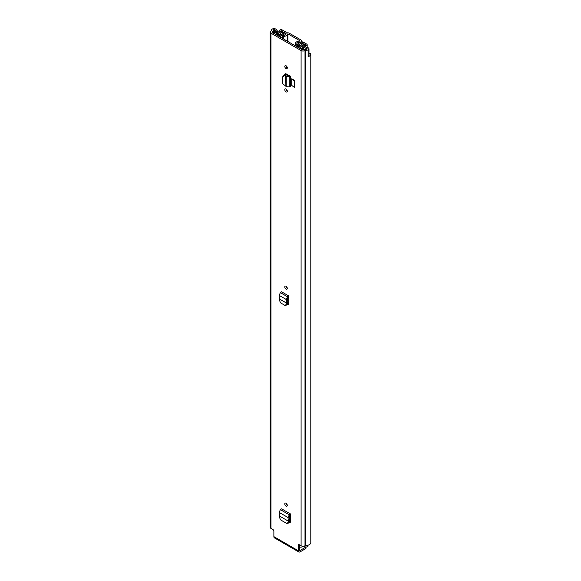 <?xml version="1.0" encoding="UTF-8"?>
<svg xmlns="http://www.w3.org/2000/svg" width="581" height="581" viewBox="0 0 581 581"><rect width="100%" height="100%" fill="white"/><g stroke="black" fill="none" stroke-linecap="round" stroke-linejoin="round"><path stroke-width="0.87" d="M286.048 286.23A1.758 1.017 60 0 1 287.196 287.777A1.758 1.017 60 0 1 286.927 289.185A1.758 1.017 60 0 1 286.048 289.098A1.758 1.017 60 0 1 284.901 287.551A1.758 1.017 60 0 1 285.169 286.142A1.758 1.017 60 0 1 286.048 286.23A1.758 1.017 60 0 0 287.29 288.379M290.5 522.043L289.316 522.559L290.108 522.675L290.515 521.861L290.515 513.974L281.582 508.825L280.398 509.675L279.12 512.377L279.65 517.794L280.601 519.901L286.651 523.387L288.561 523.06M286.048 91.878A1.758 1.017 60 0 1 284.901 90.331A1.758 1.017 60 0 1 285.169 88.922A1.758 1.017 60 0 1 286.048 89.009A1.758 1.017 60 0 1 287.196 90.556A1.758 1.017 60 0 1 286.927 91.958A1.758 1.017 60 0 1 286.048 91.878M286.048 68.616A1.758 1.017 60 0 1 284.901 67.069A1.758 1.017 60 0 1 285.169 65.66A1.758 1.017 60 0 1 286.048 65.747A1.758 1.017 60 0 1 287.196 67.294A1.758 1.017 60 0 1 286.927 68.703A1.758 1.017 60 0 1 286.048 68.616M285.133 85.567L286.237 86.649L289.28 86.939L290.355 86.453L290.355 76.14L289.28 76.641L286.237 76.387L284.625 75.545L282.809 76.685L282.809 83.918L285.133 85.567L285.3 73.823L289.106 75.421L287.697 75.82L286.498 74.891L285.242 75.479M290.355 76.14L289.106 75.421M298.22 545.225A1.351 0.777 60 0 1 298.503 544.608A1.351 0.777 60 0 1 299.179 544.673L298.22 545.225L298.22 550.686A2.767 1.598 120 0 0 298.794 551.95A2.767 1.598 120 0 0 300.181 551.812L305.621 548.675L305.621 547.237L300.181 550.381L299.462 549.967L299.462 544.84M299.179 544.673L301.089 545.777A2.767 1.598 0 0 0 305.003 545.777L305.207 545.653A0.675 0.392 180 0 1 305.686 545.544A5.127 2.963 0 0 0 310.799 542.581L310.799 54.091A5.127 2.963 0 0 0 310.777 53.793A1.009 0.588 0 0 0 310.479 53.437A1.009 0.588 0 0 0 309.557 53.278L308.983 53.51M308.097 56.531A2.433 1.402 0 0 0 308.983 55.449L308.983 48.833A2.433 1.402 0 0 1 308.046 49.944L308.097 49.973A5.127 2.963 180 0 1 305.686 50.322A0.675 0.392 0 0 0 305.207 50.438L305.003 50.562A2.767 1.598 180 0 1 301.089 50.562L271.007 33.197A2.767 1.598 180 0 1 270.201 32.064A2.767 1.598 180 0 1 271.007 30.938L271.218 30.815A0.675 0.392 0 0 0 271.421 30.539A5.127 2.963 180 0 1 272.031 29.152L272.082 29.181A2.433 1.402 0 0 1 275.714 29.05A2.433 1.402 0 0 1 276.2 29.457L277.667 31.287L276.069 31.708L274.61 29.878A0.675 0.392 180 0 0 273.36 29.914L273.36 33.117M298.794 551.95L274.45 537.897A2.767 1.598 -60 0 1 273.876 536.626L273.876 531.172A1.351 0.777 60 0 0 272.917 529.516L271.007 528.412L271.007 33.197M291.735 78.784L291.735 85.4L294.262 87.353L294.262 80.737L291.735 78.784L294.69 80.49L294.262 80.737M294.262 87.353L294.69 87.106L294.69 80.49M286.048 506.109A1.758 1.017 60 0 1 284.901 504.562A1.758 1.017 60 0 1 285.169 503.161A1.758 1.017 60 0 1 286.048 503.248A1.758 1.017 60 0 1 287.196 504.795A1.758 1.017 60 0 1 286.927 506.196A1.758 1.017 60 0 1 286.048 506.109M288.735 304.008L287.551 304.524L288.336 304.64L288.742 303.827L288.742 295.94L281.582 291.807L280.398 292.657L279.12 295.359L279.65 300.776L280.601 302.883L284.879 305.352L286.796 305.018M287.631 303.311L288.742 303.95M287.29 505.397A1.758 1.017 60 0 1 286.048 503.248M289.396 521.346L290.507 521.985M287.29 91.159A1.758 1.017 60 0 1 286.048 89.009M287.29 67.897A1.758 1.017 60 0 1 286.048 65.747M286.172 73.903L286.172 74.709M308.983 48.833A2.433 1.402 0 0 0 308.271 47.845A2.433 1.402 0 0 0 307.567 47.562L304.4 46.72L303.66 47.642L306.833 48.484A0.675 0.392 180 0 1 306.768 49.203A3.377 1.946 180 0 1 305.679 49.312A2.433 1.402 0 0 0 303.972 49.719L303.761 49.843A1.009 0.588 180 0 1 302.323 49.843L272.249 32.478A1.009 0.588 180 0 1 271.959 32.064A1.009 0.588 180 0 1 272.249 31.65L272.46 31.534A2.433 1.402 0 0 0 273.172 30.546A3.377 1.946 180 0 1 273.36 29.914M308.983 54.469A3.377 1.946 0 0 0 309.041 54.091A3.377 1.946 0 0 0 308.983 53.706M308.097 49.973L308.097 56.698A5.127 2.963 0 0 0 310.799 54.091M270.201 32.064L270.201 527.287A2.767 1.598 0 0 0 271.007 528.412M299.462 549.967A1.009 0.588 120 0 0 299.673 550.432A1.009 0.588 120 0 0 300.181 550.381M306.013 546.997L306.013 548.123A1.351 0.777 180 0 1 305.621 548.675M277.667 32.253L277.667 31.287M276.069 32.449L276.069 31.708M303.66 49.893L303.66 47.642M285.01 74.55L285.453 73.758M286.237 86.649L286.237 76.387L287.697 75.82M285.649 74.6L286.498 74.891M283.216 75.377L282.809 76.685M284.625 75.545L284.973 74.55L283.165 75.69M288.503 521.048L289.578 520.373L289.229 516.589L290.515 515.42L290.515 513.974M286.651 523.387L288.002 522.61L288.314 521.135L289.563 520.569L289.215 522.21L287.864 522.987M289.229 516.589L288.002 517.504L288.343 521.15L279.846 516.24M279.12 512.377L288.002 517.504L289.309 514.824L290.369 514.076M286.738 303.006L287.813 302.338L287.464 298.554L288.742 297.385L288.742 295.94M284.879 305.352L286.237 304.575L286.549 303.1L287.798 302.534L287.45 304.175L286.092 304.952M287.464 298.554L286.237 299.469L286.571 303.115L279.846 299.23M279.12 295.359L286.237 299.469L287.544 296.789L288.604 296.041M299.89 41.055L299.665 41.106A4.626 2.673 180 0 0 295.271 43.364A1.009 0.588 0 0 0 295.257 43.459A1.009 0.588 0 0 0 296.303 44.04L296.971 43.836A2.869 1.656 180 0 1 296.971 43.778A2.869 1.656 180 0 1 299.731 42.122A2.092 1.206 0 0 0 301.742 40.917A2.092 1.206 0 0 0 301.132 40.06L289.2 33.168A2.092 1.206 0 0 0 286.956 32.899A2.092 1.206 0 0 0 285.627 33.981A2.869 1.656 180 0 1 282.664 35.572L282.301 35.957A1.009 0.588 0 0 0 282.301 35.978A1.009 0.588 0 0 0 283.47 36.552L283.47 38.956M299.89 40.779L287.958 33.887L287.384 34.018A4.626 2.673 180 0 1 283.47 36.552M296.971 43.836L296.971 44.672L296.971 43.836M305.671 44.773L305.621 44.781A4.793 2.767 180 0 0 300.914 47.504L298.99 46.48L297.937 47.09L299.745 48.136A1.554 0.893 0 0 0 301.423 48.332A1.554 0.893 0 0 0 302.396 47.519A3.304 1.91 180 0 1 305.65 45.638A1.554 0.893 0 0 0 307.175 44.744A1.554 0.893 0 0 0 306.717 44.112L304.923 43.074A1.554 0.893 0 0 0 303.231 42.878A1.554 0.893 0 0 0 302.273 43.706A2.803 1.62 180 0 1 302.273 43.735A2.803 1.62 180 0 1 299.447 45.347A1.554 0.893 0 0 0 298.336 45.608L297.632 45.55L301.742 42.718L301.742 44.679M305.671 44.715L303.761 43.706A4.285 2.477 180 0 1 303.761 43.735A4.285 2.477 180 0 1 299.433 46.204L299.15 46.357A1.758 1.017 180 0 1 296.666 46.357L296.593 46.531M285.547 34.315L285.547 33.473A1.823 1.053 0 0 0 286.193 32.667L285.336 31.403L284.712 31.403L284.588 32.819L279.693 35.194L279.265 35.034L279.584 34.787A1.554 0.893 0 0 0 280.035 34.148A2.803 1.62 180 0 1 280.035 34.126A2.803 1.62 180 0 1 282.867 32.507A1.554 0.893 0 0 0 284.429 31.614A1.554 0.893 0 0 0 283.978 30.982L282.184 29.943A1.554 0.893 0 0 0 280.507 29.747A1.554 0.893 0 0 0 279.534 30.561A3.304 1.91 180 0 1 276.287 32.442A1.554 0.893 0 0 0 274.762 33.335A1.554 0.893 0 0 0 275.212 33.967L277.021 35.013L278.074 34.468M278.364 36.007L278.292 35.746A1.758 1.017 180 0 1 277.783 35.034A1.758 1.017 180 0 1 278.292 34.315L278.553 34.148A4.285 2.477 180 0 1 278.553 34.126A4.285 2.477 180 0 1 282.882 31.65L281.022 30.575A4.793 2.767 180 0 1 276.309 33.299L278.074 34.41M290.515 518.782L289.374 518.121M290.515 519.995L289.491 519.407M302.396 546.263A3.304 1.91 180 0 1 302.403 546.198L302.396 546.263A1.554 0.893 0 0 1 301.423 547.077A1.554 0.893 0 0 1 299.745 546.881L299.745 545.007M304.19 42.834L304.19 42.29L302.004 41.796A1.823 1.053 0 0 0 300.609 42.166L296.492 44.998A1.685 0.973 0 0 0 296.099 45.623A1.685 0.973 0 0 0 296.593 46.313M285.547 33.473L280.645 35.848A1.685 0.973 0 0 1 278.364 35.79M308.017 545.21L308.017 546.242A0.675 0.392 180 0 1 307.821 546.518L307.581 546.656A2.026 1.169 180 0 1 304.713 546.656L303.87 546.169M286.193 33.197L286.193 32.667M304.19 42.653L301.742 42.718M273.876 536.626L298.22 550.686M301.089 545.777L301.089 50.562M306.833 49.189L306.833 48.484M273.172 33.015L273.172 30.546M272.46 32.601L272.46 31.534M272.249 32.478L272.249 31.65M305.686 545.544L305.686 50.322M305.207 545.653L305.207 50.438M305.003 545.777L305.003 50.562M274.61 33.843L274.61 29.878M285.256 74.215L285.932 73.794M289.28 86.939L289.28 76.641L288.183 75.85M288.002 522.61L289.215 522.21M280.398 509.675L289.309 514.824L289.454 516.16M286.237 304.575L287.45 304.175M280.398 292.657L287.544 296.789L287.689 298.126M287.958 41.549L287.958 33.887M299.731 42.769L299.731 42.122M295.257 43.459L295.257 45.761L295.271 43.546M287.384 41.215L287.384 34.018M282.301 38.281L282.301 36L282.301 38.281M296.303 44.04L296.303 45.158M296.644 44.897L296.644 44.033M286.382 287.399L286.382 286.477M286.382 90.178L286.382 89.256M286.382 74.811L286.382 74.012M286.382 66.917L286.382 65.994M286.382 504.417L286.382 503.487M302.396 49.879L302.396 47.519M305.65 47.054L305.65 45.638M280.645 37.329L280.645 35.848M282.867 33.654L282.867 32.507M279.584 35.216L279.584 34.787M303.878 44.991L303.878 43.684M299.433 46.741L299.433 46.204M299.382 46.712L299.382 46.219M281.022 31.882L281.022 30.575M281.131 31.853L281.131 30.553M302.004 44.432L302.004 42.653M307.821 546.518L307.821 545.268M307.581 546.656L307.581 545.327M304.713 546.656L304.713 545.922M301.742 41.803L301.742 40.917M307.175 47.46L307.175 44.744M274.762 33.93L274.762 33.335M284.429 32.892L284.429 31.614M277.783 35.673L277.783 35.034M296.099 46.248L296.099 45.623"/></g></svg>

